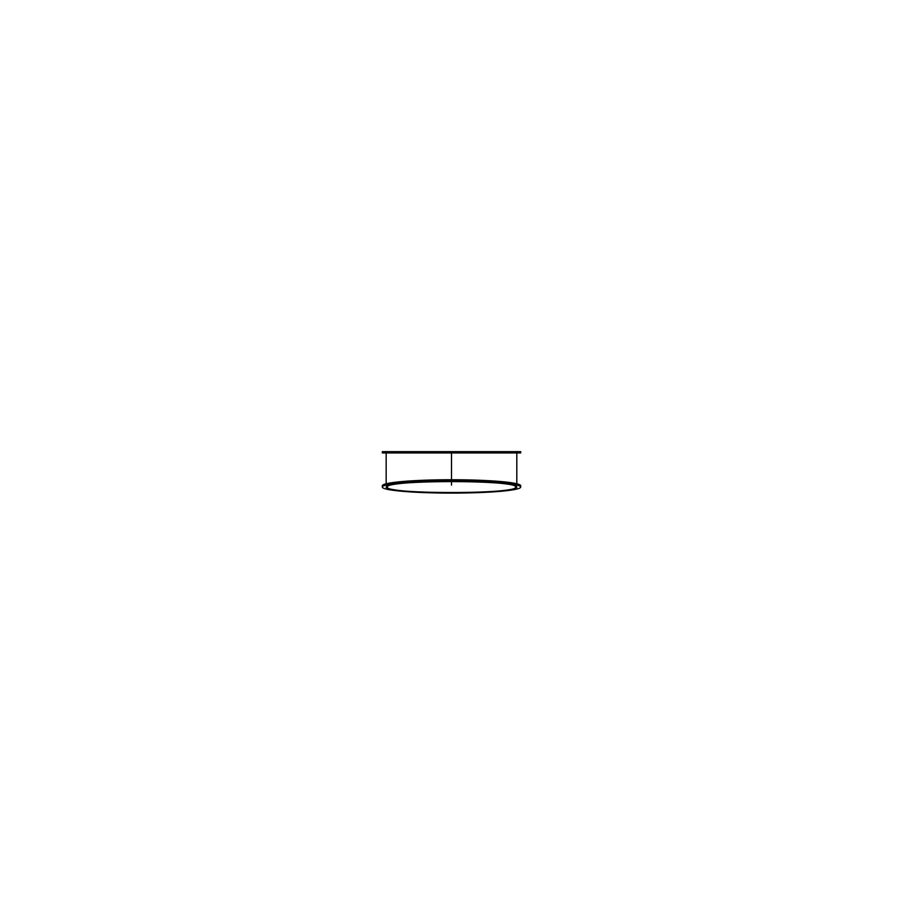 <?xml version="1.0" encoding="UTF-8"?>
<svg xmlns="http://www.w3.org/2000/svg" width="903" height="903" viewBox="0 0 903 903"><rect width="100%" height="100%" fill="white"/><g stroke="black" fill="none" stroke-linecap="round" stroke-linejoin="round"><path stroke-width="1.35" d="M516.809 487.033L516.809 487.067A65.309 5.689 180 0 0 451.5 481.367A65.309 5.689 180 0 0 386.191 487.067A65.309 5.689 180 0 0 451.511 492.756A65.309 5.689 180 0 0 516.809 487.067A65.309 5.689 180 0 1 451.5 492.756A65.309 5.689 180 0 1 386.191 487.067M520.692 487.067L520.692 485.78A69.192 6.028 180 0 0 451.5 479.741A69.192 6.028 180 0 0 382.308 485.78L382.308 487.067A69.192 6.028 180 0 0 451.5 493.094A69.192 6.028 180 0 0 520.692 487.067A69.192 6.028 180 0 0 451.5 481.028A69.192 6.028 180 0 0 382.308 487.067M386.179 452.934L386.179 483.782M382.308 452.934L520.692 452.934L520.692 451.635L382.308 451.635L382.308 452.934M387.477 487.067C383.515 494.336 519.485 494.336 515.523 487.067C519.485 479.798 383.515 479.798 387.477 487.067M387.477 451.635L515.5 451.635M451.5 481.367C451.5 527.894 451.5 527.894 451.5 481.367L451.5 485.103M451.5 452.934L451.5 481.423M485.938 451.635L416.712 451.635M516.809 452.934L516.809 483.782M515.523 487.067L515.523 485.938M388.121 451.624L386.179 451.635M514.879 451.624L516.809 451.635"/></g></svg>
